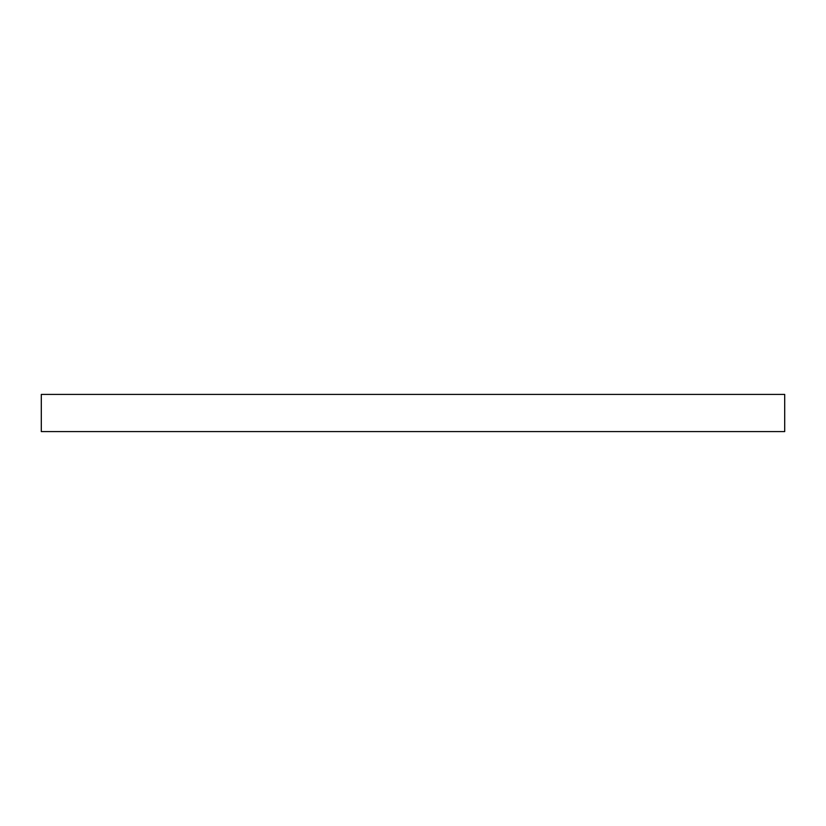 <?xml version="1.0" encoding="UTF-8"?>
<svg xmlns="http://www.w3.org/2000/svg" width="826" height="826" viewBox="0 0 826 826"><rect width="100%" height="100%" fill="white"/><g stroke="black" fill="none" stroke-linecap="round" stroke-linejoin="round"><path stroke-width="1.24" d="M413 394.415L784.7 394.415L784.7 431.585L41.3 431.585L41.3 394.415L413 394.415"/></g></svg>
